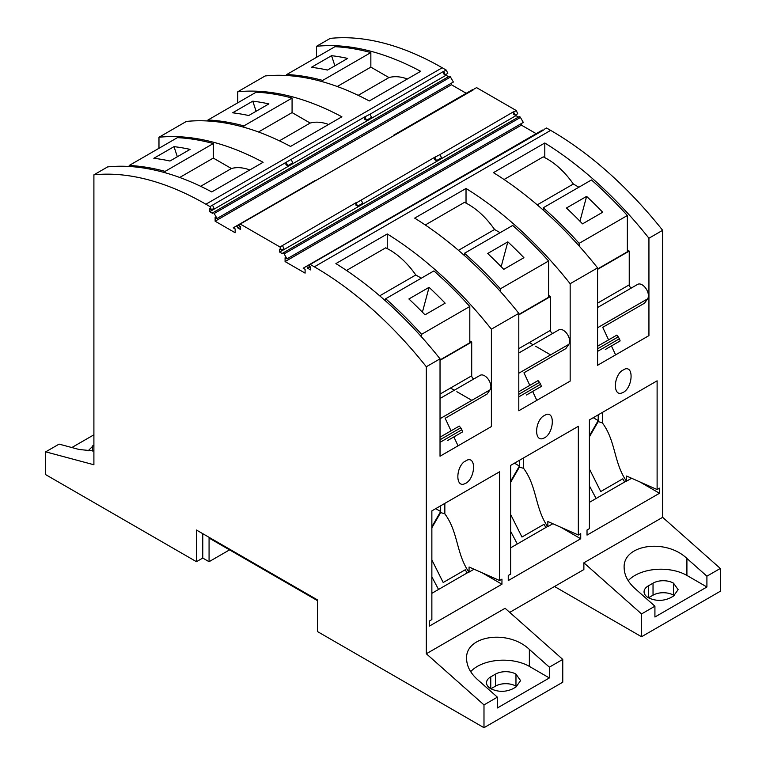 <?xml version="1.0" encoding="UTF-8"?>
<svg xmlns="http://www.w3.org/2000/svg" width="766" height="766" viewBox="0 0 766 766"><rect width="100%" height="100%" fill="white"/><g stroke="black" fill="none" stroke-linecap="round" stroke-linejoin="round"><path stroke-width="1.15" d="M674.214 595.613L673.515 595.172A14.487 8.359 180 0 0 653.034 595.172L648.467 597.815M648.304 585.894L653.034 583.165A14.487 8.359 180 0 1 673.515 583.165L678.13 589.657L673.515 596.044L670.604 597.719C663.174 601.253 655.744 601.253 648.304 597.719L648.304 585.894A14.487 8.359 -0 0 0 644.062 591.812A14.487 8.359 -0 0 0 648.304 597.719M174.016 146.641L153.842 158.284A311.925 180.087 -120 0 1 169.937 161.023L190.102 149.38A311.925 180.087 -120 0 0 174.016 146.641L177.329 156.752M570.163 283.707L570.163 381.104L518.802 410.748L518.802 313.351A311.925 180.087 -120 0 0 414.665 218.128L466.025 188.474A311.925 180.087 60 0 1 570.163 283.707L597.576 267.88A311.925 180.087 -120 0 0 493.438 172.647L544.798 142.993A311.925 180.087 60 0 1 648.936 238.226L662.647 230.307L662.647 517.328L720.308 568.458L720.308 591.266L641.535 636.738L641.535 613.939L654.92 606.203L634.918 588.46C627.9 582.074 624.309 575.17 624.146 567.769C622.71 544.53 665.692 538.144 686.91 558.443L706.913 576.185L706.913 586.986L686.91 575.438A36.758 21.228 -0 0 0 628.235 580.724M720.308 568.458L706.913 576.185M654.92 606.203L654.92 617.003L706.913 586.986M165.092 172.733L165.092 171.383A311.925 180.087 60 0 0 129.195 165.485L177.406 137.65A311.925 180.087 60 0 1 213.302 143.548L213.302 158.074L231.418 168.53L200.644 186.301M249.812 169.956A61.491 35.504 -120 0 0 231.418 168.53M446.339 70.156L443.495 71.429L443.495 73.795L445.247 74.809L447.775 73.354L446.339 70.156L442.212 67.772A311.925 180.087 60 0 0 330.223 38.386L316.511 46.305A311.925 180.087 -120 0 1 420.649 71.315L369.298 100.968A311.925 180.087 60 0 0 265.151 75.958L237.738 91.776A311.925 180.087 -120 0 1 341.885 116.796L290.525 146.45A311.925 180.087 60 0 0 186.377 121.43L158.974 137.258A311.925 180.087 -120 0 1 263.111 162.277L211.751 191.931A311.925 180.087 60 0 0 107.613 166.911L93.902 174.83A311.925 180.087 60 0 1 205.891 204.216L210.018 206.6L211.454 209.788L209.702 208.773L209.702 211.684L212.565 213.341A1.341 0.776 -120 0 1 212.843 212.728A1.341 0.776 -120 0 1 214.183 213.503L217.056 218.482L215.131 217.372L215.131 221.192L235.143 232.74L235.143 228.919L233.228 227.818L236.1 226.152A1.341 0.776 60 0 1 237.125 226.516A1.341 0.776 60 0 1 237.709 227.856L240.581 229.513L240.581 226.602L238.82 225.587L240.256 224.055L279.973 246.978L281.4 250.176L279.647 249.161L279.647 252.071L282.52 253.728A1.341 0.776 -120 0 1 282.788 253.115A1.341 0.776 -120 0 1 284.129 253.891L287.001 258.87L285.086 257.759L285.086 261.579L305.098 273.127L305.098 269.306L303.173 268.205L306.046 266.539A1.341 0.776 60 0 1 307.08 266.903A1.341 0.776 60 0 1 307.664 268.244L310.527 269.9L310.527 266.989L308.775 265.974L310.211 264.442L314.338 266.827A311.925 180.087 60 0 1 426.327 366.751L426.327 653.762L483.988 704.892L483.988 727.7L317.459 631.557L317.459 599.902L196.469 530.043L196.469 561.698L45.692 474.652L45.692 451.844L59.087 444.117L79.09 449.479L93.902 451.002M237.738 91.776L237.738 102.816M328.585 124.475A61.491 35.504 -120 0 0 310.192 123.058L279.418 140.82M310.192 123.058L292.076 112.592L292.076 98.067L243.866 125.902L243.866 127.252M258.487 131.991L292.076 112.592M248.711 115.542A311.925 180.087 -120 0 0 232.615 112.803L252.79 101.16A311.925 180.087 -120 0 1 268.876 103.898L248.711 115.542M292.076 98.067A311.925 180.087 60 0 0 256.179 92.179L207.969 120.003A311.925 180.087 60 0 1 243.866 125.902M256.103 111.281L252.79 101.16M207.969 120.003L207.969 120.999M364.721 116.911L364.721 119.276L366.474 120.281L371.52 117.37L370.083 114.182L364.721 116.911L285.948 162.392L285.948 164.757L287.71 165.762L286.273 162.574M370.083 114.182L443.495 71.429M446.023 74.359L446.023 75.25L209.702 211.684M448.493 76.677L446.023 75.25M217.056 218.482L453.376 82.039L450.494 77.06A1.341 0.776 -120 0 0 449.163 76.294L212.843 212.728M451.452 83.149L451.452 84.758L215.131 221.192M466.81 93.624L451.452 84.758M393.647 135.199L472.421 89.718A1.341 0.776 60 0 1 473.254 89.9M240.256 224.055L473.311 89.871M436.429 160.669L441.475 157.758L440.038 154.569L434.676 157.298L434.676 159.663L436.429 160.669L434.992 157.48M440.038 154.569L513.45 111.817L513.45 114.182L515.202 115.187L513.45 111.817M474.058 89.076L476.576 87.621L516.284 110.543L513.766 111.999M515.968 114.747L515.968 115.637L279.647 252.071M518.448 117.064L515.968 115.637M287.001 258.87L523.322 122.426L520.449 117.447A1.341 0.776 -120 0 0 519.109 116.681L282.788 253.115M521.407 123.537L521.407 125.136L285.086 261.579M521.407 125.136L536.19 133.677M542.366 130.105L463.593 175.586L542.366 130.105A1.341 0.776 60 0 1 543.209 130.287M310.211 264.442L543.257 130.258M662.647 230.307A311.925 180.087 -120 0 0 550.658 130.383L546.531 127.999L544.004 129.454M623.256 392.384L621.341 393.159C613.183 395.629 613.528 377.169 621.762 370.792L625.171 368.944C634.152 366.263 632.4 387.692 623.256 392.384M659.497 493.266L659.497 488.172L657.113 489.551L657.113 380.826L589.408 419.921L589.408 528.636L587.024 530.015L587.024 535.108L659.497 493.266L639.715 481.843M648.936 238.226L648.936 335.623L597.576 365.277L597.576 267.88M509.706 612.369L583.874 569.55L583.874 562.809L662.647 517.328M657.113 489.551L626.617 476.04L626.617 481.134L631.605 478.252M602.392 412.424L602.392 422.899L598.208 421.587L589.408 436.831M626.617 481.134L626.358 481.019C613.671 462.463 615.893 441.139 602.392 422.899M550.601 354.869L535.625 346.222M533.079 344.757L529.277 342.555M593.248 417.7L598.208 420.563L589.408 435.806M598.208 421.587L598.208 414.837M589.408 502.352L626.358 481.019M589.408 468.983L600.736 491.542L622.796 478.807L624.644 482.015M165.092 171.383L213.302 143.548M179.713 177.473L213.302 158.074M515.202 115.187L517.72 113.732L516.284 110.543M93.902 174.83L93.902 464.761L45.692 451.844M158.974 137.258L158.974 148.298M544.798 157.652L544.798 142.993M631.921 287.69A2.231 1.283 60 0 1 630.207 287.078A2.231 1.283 60 0 1 629.24 284.847L629.24 251.076L627.354 249.984M637.666 284.368L597.576 307.52L637.666 284.368A8.914 5.142 60 0 1 645.958 288.533A8.914 5.142 60 0 1 647.586 298.874L644.589 303.145L602.718 327.321L608.587 339.874M611.431 345.954L615.596 354.869M644.589 303.145L602.718 327.321M605.284 349.507L620.154 340.918L619.388 338.783L597.576 351.383M597.576 348.808L618.277 336.858L619.388 338.783M597.576 346.232L616.812 335.135L618.277 336.858M629.24 251.076L597.576 269.354M504.047 179.503L543.228 156.877A61.491 35.504 60 0 1 573.341 184.022L537.244 204.857M543.247 210.095L543.247 207.787A311.925 180.087 -120 0 1 579.144 243.349L627.354 215.514L627.354 251.803L597.576 268.99M586.603 196.383A311.925 180.087 60 0 1 602.698 212.22L582.533 223.864A311.925 180.087 60 0 0 566.438 208.017L586.603 196.383L579.948 221.211M627.354 215.514A311.925 180.087 -120 0 0 591.457 179.953L543.247 207.787M579.144 243.349L579.144 246.01M573.341 184.022L578.876 187.22M445.247 74.809L443.82 71.611M316.511 46.305L316.511 57.335M407.359 78.994A61.491 35.504 -120 0 0 388.965 77.577L358.191 95.338M388.965 77.577L370.849 67.121L370.849 52.586L322.639 80.42L322.639 81.771M337.26 86.51L370.849 67.121M327.484 70.06A311.925 180.087 -120 0 0 311.389 67.322L331.563 55.679A311.925 180.087 -120 0 1 347.649 58.417L327.484 70.06M370.849 52.586A311.925 180.087 60 0 0 334.953 46.697L286.743 74.532A311.925 180.087 60 0 1 322.639 80.42M334.876 65.799L331.563 55.679M286.743 74.532L286.743 75.518M129.195 165.485L129.195 166.481M583.874 562.809L641.535 613.939M641.535 636.738L554.517 586.497M465.709 483.336L463.794 484.122C455.636 486.592 455.981 468.122 464.215 461.745L467.624 459.906C476.615 457.216 474.853 478.654 465.709 483.336M501.95 584.219L501.95 579.125L499.566 580.504L499.566 471.789L431.861 510.874L431.861 619.589L429.477 620.967L429.477 626.061L501.95 584.219L482.168 572.805M426.327 366.751L440.029 358.833A311.925 180.087 -120 0 0 335.891 263.6L387.251 233.956A311.925 180.087 60 0 1 491.389 329.179L518.802 313.351M426.327 653.762L505.1 608.281L562.761 659.411L549.366 667.148L549.366 677.948L529.363 666.391A36.758 21.228 -0 0 0 470.688 671.686M491.389 329.179L491.389 426.576L440.029 456.23L440.029 358.833M499.566 580.504L469.07 567.003L469.07 572.097L474.058 569.215M444.845 503.377L444.845 513.852L440.661 512.55L431.861 527.793M469.07 572.097L468.811 571.982C456.124 553.425 458.346 532.102 444.845 513.852M435.701 508.653L440.661 511.516L431.861 526.759M440.661 512.55L440.661 505.799M431.861 593.315L468.811 571.982M431.861 559.936L443.188 582.505L465.249 569.77L467.097 572.978M387.251 248.605L387.251 233.956M474.374 378.643A2.231 1.283 60 0 1 472.66 378.04A2.231 1.283 60 0 1 471.703 375.8L471.703 342.029L469.807 340.937M480.119 375.33L440.029 398.473L480.119 375.33A8.914 5.142 60 0 1 488.421 379.486A8.914 5.142 60 0 1 490.039 389.837L487.042 394.107L445.17 418.274L451.04 430.837M453.884 436.917L458.058 445.831M487.042 394.107L445.17 418.274M447.737 440.46L462.607 431.88L461.85 429.745L440.029 442.336M440.029 439.77L460.73 427.811L461.85 429.745M440.029 437.195L459.265 426.088L460.73 427.811M471.703 342.029L440.029 360.317M346.5 270.455L385.681 247.839A61.491 35.504 60 0 1 415.794 274.984L379.706 295.82M385.7 301.048L385.7 298.75A311.925 180.087 -120 0 1 421.597 334.311L469.807 306.477L469.807 342.756L440.029 359.953M429.065 287.336A311.925 180.087 60 0 1 445.151 303.183L424.986 314.826A311.925 180.087 60 0 0 408.891 298.979L429.065 287.336L422.411 312.174M469.807 306.477A311.925 180.087 -120 0 0 433.91 270.915L385.7 298.75M421.597 334.311L421.597 336.973M415.794 274.984L421.329 278.173M386.466 220.416L385.719 221.221M310.182 266.788L307.664 268.244M463.593 175.586L306.046 266.539M355.903 202.77L355.903 205.135L357.655 206.15L355.903 202.77L279.973 246.978M281.4 250.176L283.927 248.72L282.491 245.522M357.655 206.15L362.701 203.239L361.265 200.05L356.219 202.961M316.511 180.029L315.764 180.833M240.237 226.401L237.709 227.856M314.874 180.68L236.1 226.152M285.948 162.392L210.018 206.6M211.454 209.788L213.973 208.333L212.536 205.144M291.31 159.663L292.746 162.852L287.71 165.762M580.724 538.747L580.724 533.653L578.34 535.022L578.34 426.308L510.635 465.393L510.635 574.117L508.251 575.486L508.251 580.58L580.724 538.747L560.942 527.324M544.482 437.855L542.567 438.64C534.409 441.111 534.754 422.65 542.989 416.273L546.397 414.425C555.379 411.735 553.627 433.173 544.482 437.855M465.23 174.935L464.493 175.74M434.676 157.298L361.265 200.05M395.285 134.548L394.538 135.352M366.474 120.281L365.047 117.093M466.025 203.134L466.025 188.474M553.148 333.172A2.231 1.283 60 0 1 551.434 332.559A2.231 1.283 60 0 1 550.476 330.318L550.476 296.547L548.58 295.456M558.893 329.849L518.802 353.002L558.893 329.849A8.914 5.142 60 0 1 567.185 334.014A8.914 5.142 60 0 1 568.812 344.355L565.815 348.626L523.944 372.803L529.813 385.355M532.657 391.436L536.832 400.35M565.815 348.626L523.944 372.803M526.51 394.978L541.38 386.399L540.614 384.264L518.802 396.865M518.802 394.289L539.503 382.339L540.614 384.264M518.802 391.713L538.038 380.616L539.503 382.339M425.274 224.984L464.455 202.358A61.491 35.504 60 0 1 494.568 229.503L458.47 250.338M464.474 255.576L464.474 253.268A311.925 180.087 -120 0 1 500.37 288.83L548.58 260.995L548.58 297.275L518.802 314.472M550.476 296.547L518.802 314.836M507.829 241.855A311.925 180.087 60 0 1 523.925 257.702L503.76 269.345A311.925 180.087 60 0 0 487.664 253.498L507.829 241.855L501.175 266.692M548.58 260.995A311.925 180.087 -120 0 0 512.684 225.434L464.474 253.268M500.37 288.83L500.37 291.492M494.568 229.503L500.102 232.701M578.34 535.022L547.843 521.522L547.843 526.615L552.832 523.733M523.618 457.896L523.618 468.371L519.434 467.069L510.635 482.312M547.843 526.615L547.585 526.501C534.898 507.944 537.119 486.621 523.618 468.371M471.827 400.35L456.852 391.704M454.305 390.229L450.504 388.036M514.474 463.181L519.434 466.044L510.635 481.287M519.434 467.069L519.434 460.318M510.635 547.834L547.585 526.501M510.635 514.455L521.962 537.023L544.023 524.289L545.871 527.496M71.86 447.536L93.902 434.81M549.366 677.948L497.383 707.966L497.383 697.165L477.371 679.423C470.353 673.027 466.762 666.133 466.599 658.722C465.163 635.483 508.145 629.097 529.363 649.405L549.366 667.148M490.757 676.857L495.487 674.128A14.487 8.359 180 0 1 515.968 674.128L520.583 680.62L515.968 686.997L513.067 688.682C505.627 692.205 498.197 692.205 490.757 688.682L490.757 676.857A14.487 8.359 -0 0 0 486.515 682.765A14.487 8.359 -0 0 0 490.757 688.682M497.383 697.165L483.988 704.892M516.667 686.566L515.968 686.135L515.968 674.128M490.92 688.768L495.487 686.135A14.487 8.359 180 0 1 515.968 686.135M483.988 727.7L562.761 682.219L562.761 659.411M202.77 533.682L202.77 558.06L209.07 561.698L209.07 538.048L317.459 600.63M196.469 561.698L202.77 558.06M229.551 549.873L209.07 561.698M93.902 445.046L88.061 450.877M92.485 445.86L92.485 451.011M653.034 595.172L653.034 583.165M673.515 595.172L673.515 583.165M442.212 67.772L205.891 204.216M450.494 77.06L214.183 213.503M520.449 117.447L284.129 253.891M314.338 266.827L550.658 130.383M596.092 498.494L589.408 485.883M597.576 327.752L647.586 298.874M597.576 303.125L629.24 284.847M686.91 575.438L686.91 558.443M438.545 589.456L431.861 576.846M440.029 418.705L490.039 389.837M440.029 394.088L471.703 375.8M518.802 373.224L568.812 344.355M518.802 348.607L550.476 330.318M517.318 543.975L510.635 531.365M529.363 666.391L529.363 649.405M495.487 686.135L495.487 674.128"/></g></svg>
